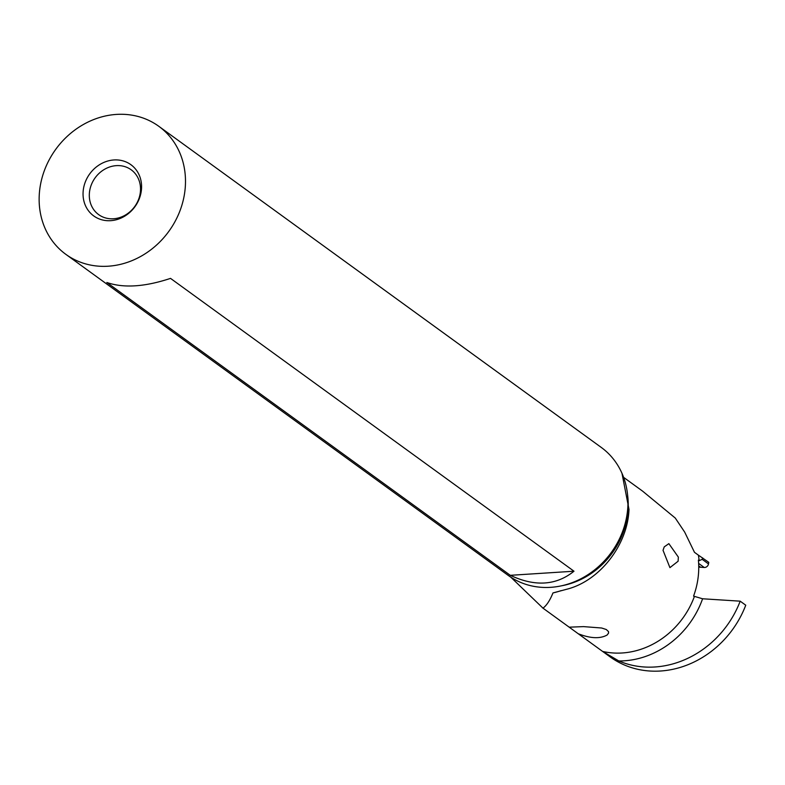 <?xml version="1.0" encoding="UTF-8"?>
<svg xmlns="http://www.w3.org/2000/svg" width="785" height="785" viewBox="0 0 785 785"><rect width="100%" height="100%" fill="white"/><g stroke="black" fill="none" stroke-linecap="round" stroke-linejoin="round"><path stroke-width="1.18" d="M510.799 577.181L542.975 608.149C546.605 605.5 549.942 600.427 552.974 592.93L566.427 589.329C599.475 581.253 627.774 545.035 628.991 509.377L621.995 473.355M740.186 601.173A93.984 82.984 126 0 1 618.815 660.95L602.595 651.422L577.593 633.279L610.171 656.917A93.984 82.984 -54 0 0 745.75 605.206L740.186 601.173L702.595 598.778L693.567 596.119A79.108 69.855 -54 0 0 698.63 571.823A79.108 69.855 -54 0 0 698.385 560.117L699.141 560.657A79.108 69.855 -54 0 0 698.395 555.152L694.48 552.316L684.677 532.102L675.277 518.061L642.611 491.145L623.898 477.565M569.184 627.176L583.579 626.616L601.653 628.01L606.275 629.511L608.503 631.591L608.581 633.063L607.158 634.996C600.113 638.941 590.477 638.529 578.231 633.74L542.975 608.149M663.031 550.305L669.929 567.634L678.103 561.236L678.358 557.115L668.869 543.652L664.247 546.87L663.031 550.305M698.748 567.133L704.253 567.486A3.954 3.493 -54 0 0 708.502 563.924L708.777 562.335L698.395 555.152M708.502 563.924L702.212 559.352L699.141 560.657M702.212 559.352L702.663 557.899M65.842 254.34L508.307 575.464A79.108 69.855 -54 0 0 584.168 576.995A79.108 69.855 -54 0 0 627.843 506.737A79.108 69.855 -54 0 0 601.241 447.411L158.786 126.287A79.108 69.855 126 0 1 185.378 185.603A79.108 69.855 126 0 1 141.702 255.871A79.108 69.855 126 0 1 65.842 254.34A79.108 69.855 126 0 1 39.25 195.014A79.108 69.855 126 0 1 82.925 124.756A79.108 69.855 126 0 1 158.786 126.287M510.299 575.317L106.829 282.482C123.53 288.281 144.764 286.917 170.522 278.381L573.992 571.215C556.202 585.522 534.968 586.895 510.299 575.317L573.992 571.215M141.536 188.429A31.645 27.936 -54 0 0 113.962 159.954A31.645 27.936 -54 0 0 83.092 192.197A31.645 27.936 -54 0 0 110.665 220.673A31.645 27.936 -54 0 0 141.536 188.429M89.343 193.846A27.691 24.453 -54 0 0 98.655 214.609A27.691 24.453 -54 0 0 125.207 215.149A27.691 24.453 -54 0 0 140.486 190.549A27.691 24.453 -54 0 0 131.183 169.795A27.691 24.453 -54 0 0 104.631 169.256A27.691 24.453 -54 0 0 89.343 193.846M627.578 494.903A76.4 67.461 -54 0 1 628.137 508.925A76.4 67.461 126 0 1 561.618 585.787M561.138 590.624A79.108 69.855 126 0 1 552.974 592.93M602.595 651.422A79.108 69.855 -54 0 0 694.323 596.669M698.64 563.414L704.253 567.486M700.652 567.261L698.729 565.867M618.815 660.95A85.437 75.438 -54 0 0 702.595 598.778M569.243 627.215L542.386 607.727"/></g></svg>
